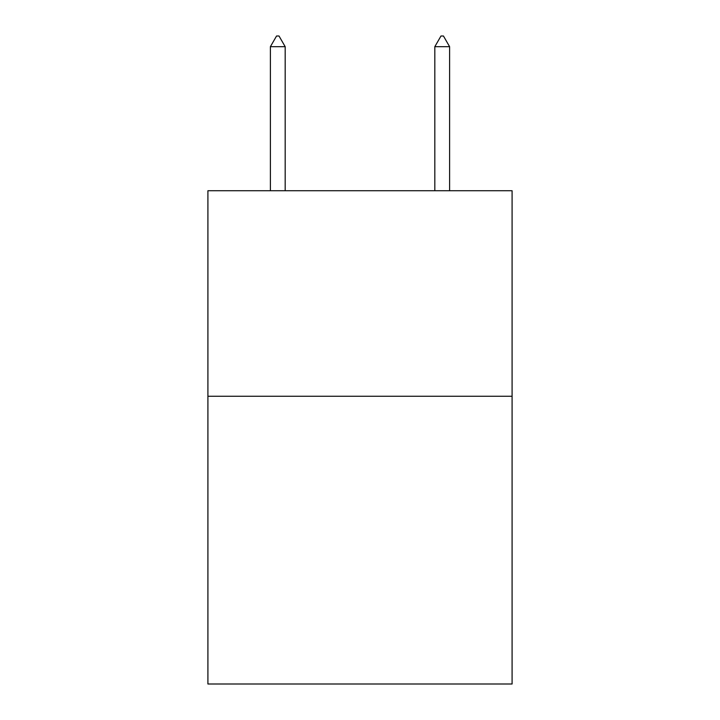 <?xml version="1.0" encoding="UTF-8"?>
<svg xmlns="http://www.w3.org/2000/svg" width="720" height="720" viewBox="0 0 720 720"><rect width="100%" height="100%" fill="white"/><g stroke="black" fill="none" stroke-linecap="round" stroke-linejoin="round"><path stroke-width="1.08" d="M512.091 396.252L512.091 684L207.909 684L207.909 190.728L512.091 190.728L512.091 396.252L207.909 396.252M285.183 46.692L279.018 36L276.552 36L270.387 46.692L285.183 46.692L285.183 190.728M270.387 46.692L270.387 190.728M440.982 36L443.448 36L449.613 46.692L434.817 46.692L440.982 36M449.613 190.728L449.613 46.692M434.817 190.728L434.817 46.692"/></g></svg>
